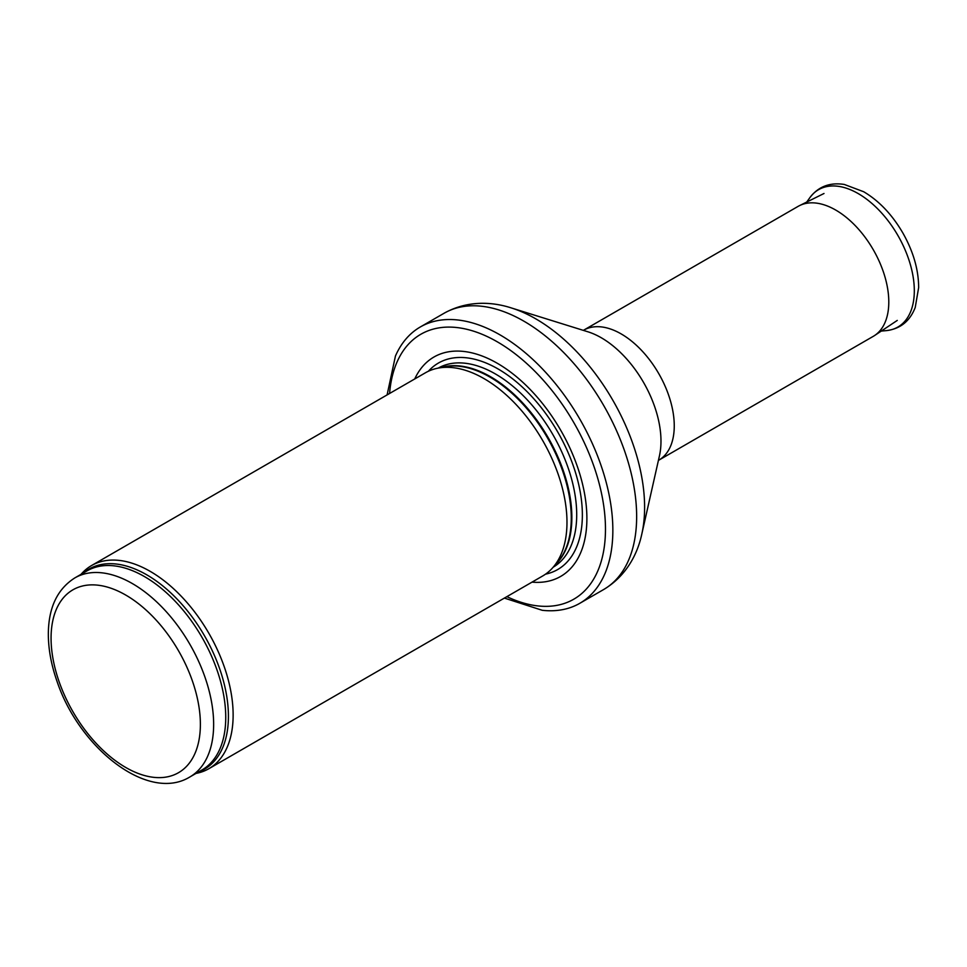 <?xml version="1.0" encoding="UTF-8"?>
<svg xmlns="http://www.w3.org/2000/svg" width="967" height="967" viewBox="0 0 967 967"><rect width="100%" height="100%" fill="white"/><g stroke="black" fill="none" stroke-linecap="round" stroke-linejoin="round"><path stroke-width="1.45" d="M195.999 773.419A117.297 67.726 -120 0 0 208.848 768.717A117.297 67.726 -120 0 0 226.822 674.724A117.297 67.726 -120 0 0 150.199 571.364A117.297 67.726 -120 0 0 91.551 565.55A117.297 67.726 -120 0 0 81.047 574.325M208.848 768.717L542.692 575.969A117.297 67.726 -120 0 0 552.737 567.714A117.297 67.726 -120 0 0 557.294 471.775A117.297 67.726 -120 0 0 484.044 378.617A117.297 67.726 -120 0 0 437.567 368.234A117.297 67.726 -120 0 0 425.395 372.803L91.551 565.55M532.031 582.122A126.677 73.141 -120 0 0 585.12 496.965A126.677 73.141 -120 0 0 497.316 363.29A126.677 73.141 -120 0 0 414.734 378.955M504.387 598.09L542.245 610.298A159.531 92.107 -120 0 0 579.813 603.299A159.531 92.107 -120 0 0 604.266 475.474A159.531 92.107 -120 0 0 500.048 334.896A159.531 92.107 -120 0 0 420.282 326.991A159.531 92.107 -120 0 0 395.443 356.025L387.09 394.923M583.633 330.206A75.075 43.346 -120 0 1 621.177 333.917A75.075 43.346 -120 0 1 670.216 400.072A75.075 43.346 -120 0 1 658.708 460.232L873.249 336.359A75.075 43.346 -120 0 0 874.615 335.513A75.075 43.346 -120 0 0 884.37 274.942A75.075 43.346 -120 0 0 835.718 210.057A75.075 43.346 -120 0 0 799.6 205.584A75.075 43.346 -120 0 0 798.174 206.334L583.343 330.363M132.37 583.572A114.952 66.372 -120 0 0 74.894 577.879C57.669 588.818 48.834 607.01 48.35 632.466C48.145 647.781 50.961 663.858 56.799 680.683C78.835 747.709 147.818 802.743 189.846 776.972A114.952 66.372 -120 0 0 207.458 684.866A114.952 66.372 -120 0 0 132.37 583.572M125.734 595.056A105.572 60.945 60 0 1 190.378 761.682A105.572 60.945 60 0 1 61.078 687.029A105.572 60.945 60 0 1 125.734 595.056M189.846 776.972L201.946 769.986A114.952 66.372 -120 0 0 219.557 677.879A114.952 66.372 -120 0 0 144.47 576.586A114.952 66.372 -120 0 0 86.994 570.893L74.894 577.879M198.501 771.98A115.52 66.699 -120 0 0 223.655 681.808A115.52 66.699 -120 0 0 146.73 574.809A115.52 66.699 -120 0 0 83.549 572.875M552.737 567.714L557.294 562.576A115.085 66.445 -120 0 0 561.767 468.451A115.085 66.445 -120 0 0 489.894 377.045A115.085 66.445 -120 0 0 444.3 366.856L437.567 368.234M555.638 564.438A114.952 66.372 -120 0 0 563.265 470.578A114.952 66.372 -120 0 0 490.583 376.755A114.952 66.372 -120 0 0 441.859 367.351M553.209 567.194A114.952 66.372 -120 0 0 570.433 474.978A114.952 66.372 -120 0 0 495.418 373.963A114.952 66.372 -120 0 0 438.256 368.089M545.545 574.156A119.231 68.838 -120 0 0 578.617 484.116A119.231 68.838 -120 0 0 498.053 368.947A119.231 68.838 -120 0 0 428.393 371.243M506.877 596.651A152.955 88.311 -120 0 0 605.366 523.582A152.955 88.311 -120 0 0 497.316 341.834A152.955 88.311 -120 0 0 389.58 393.484M579.813 603.299L603.613 589.556A159.531 92.107 -120 0 0 628.067 461.73A159.531 92.107 -120 0 0 523.848 321.153A159.531 92.107 -120 0 0 444.095 313.248L420.282 326.991M511.374 307.953L587.863 331.778A84.455 48.761 -120 0 1 601.269 337.749A84.455 48.761 -120 0 1 659.458 455.783L641.834 533.941A153.898 88.855 -120 0 0 535.791 318.856A153.898 88.855 -120 0 0 511.374 307.953C492.384 301.764 467.52 300.169 444.095 313.248M809.766 197.8C818.191 186.643 829.698 182.195 844.288 184.443L863.7 191.744C879.124 200.894 892.178 214.662 902.876 233.023C913.319 251.517 918.577 269.696 918.65 287.562L915.229 307.458C909.887 321.177 900.289 328.889 886.437 330.605A79.306 45.787 -120 0 0 897.884 235.452A79.306 45.787 -120 0 0 809.766 197.8L806.744 202.043M641.834 533.941C637.712 553.475 626.652 575.812 603.613 589.556M824.005 193.497L799.6 205.584M897.279 320.415L874.615 335.513M886.437 330.605L881.251 331.089"/></g></svg>
